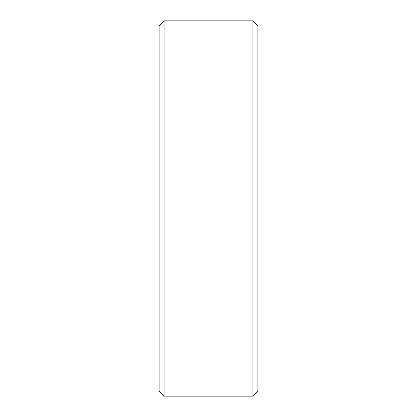 <?xml version="1.0" encoding="UTF-8"?>
<svg xmlns="http://www.w3.org/2000/svg" width="417" height="417" viewBox="0 0 417 417"><rect width="100%" height="100%" fill="white"/><g stroke="black" fill="none" stroke-linecap="round" stroke-linejoin="round"><path stroke-width="0.63" d="M257.883 25.786L257.883 391.214L252.942 396.15L252.942 20.85L257.883 25.786M164.058 396.15L159.117 391.214L159.117 25.786L164.058 20.85L164.058 396.15L252.942 396.15M164.058 20.85L252.942 20.85"/></g></svg>
